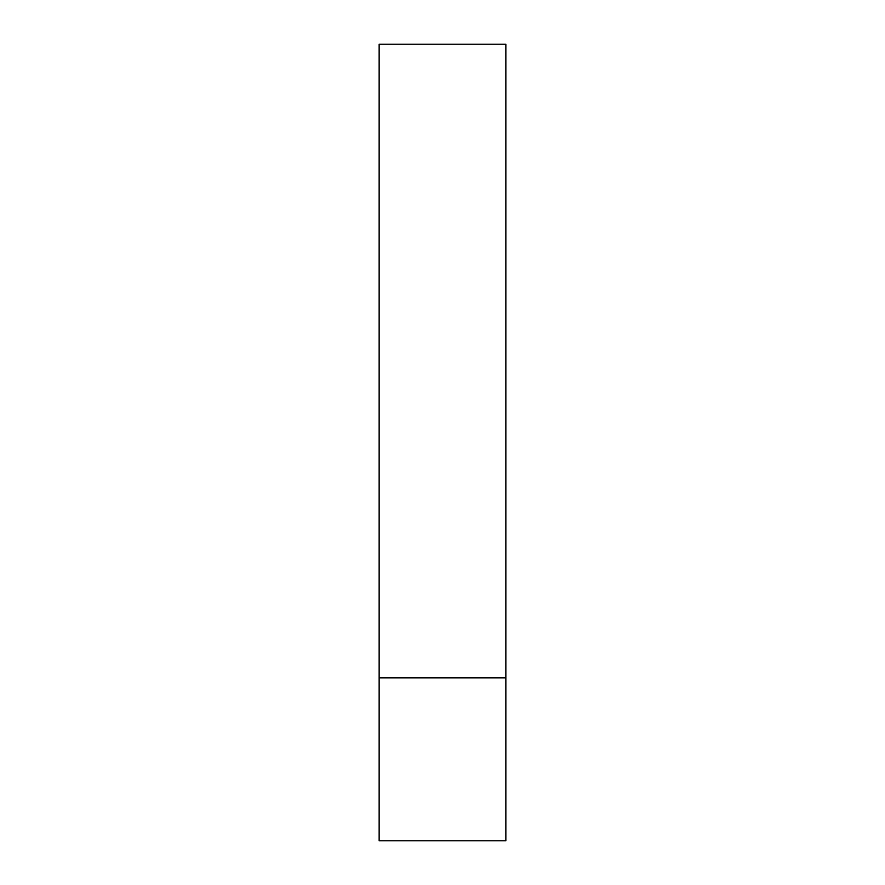 <?xml version="1.0" encoding="UTF-8"?>
<svg xmlns="http://www.w3.org/2000/svg" width="885" height="885" viewBox="0 0 885 885"><rect width="100%" height="100%" fill="white"/><g stroke="black" fill="none" stroke-linecap="round" stroke-linejoin="round"><path stroke-width="0.66" stroke-dasharray="4.42 3.32" d="M442.5 677.833L505.855 677.833L442.5 677.833M379.145 840.75L505.855 840.75M505.855 44.25L379.145 44.25"/><path stroke-width="1.33" d="M505.855 677.833L379.145 677.833L505.855 677.833L505.855 44.25L379.145 44.25L379.145 840.75L505.855 840.75L505.855 677.833"/></g></svg>
